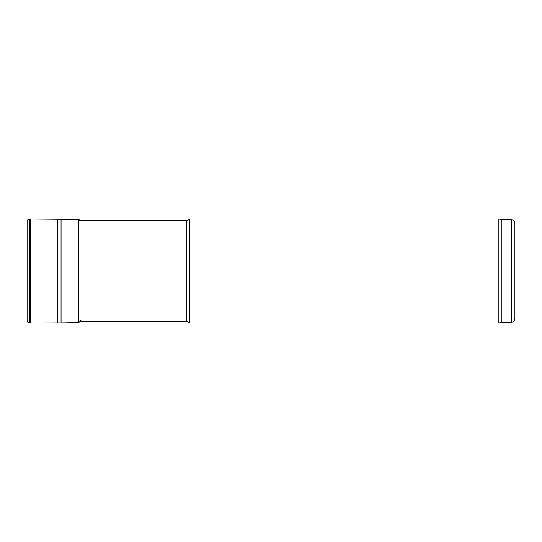 <?xml version="1.0" encoding="UTF-8"?>
<svg xmlns="http://www.w3.org/2000/svg" width="542" height="542" viewBox="0 0 542 542"><rect width="100%" height="100%" fill="white"/><g stroke="black" fill="none" stroke-linecap="round" stroke-linejoin="round"><path stroke-width="0.81" d="M80.656 321.413L186.861 321.413L186.861 220.587L78.753 220.587M186.861 321.413L189.68 323.039L189.68 218.961L186.861 220.587M501.892 322.226L501.892 219.774L511.648 219.774L511.648 322.226L501.892 322.226L498.857 323.039L498.857 218.961L189.68 218.961M511.648 322.226C512.637 321.528 513.233 323.56 514.9 318.967L514.9 223.033C513.233 218.44 512.637 220.472 511.648 219.774M80.656 220.587L78.448 219.354L30.311 218.961L30.311 323.039L29.614 323.018C28.103 322.883 27.263 322.07 27.1 320.579L27.1 221.421L27.1 320.579M61.056 219.056L61.056 322.944L30.311 323.039M30.311 218.961L29.614 218.982L29.614 323.018M57.398 219.036L57.398 322.964M78.448 219.354L78.448 322.646L61.056 322.944M78.753 219.368L78.448 322.646M498.857 323.039L189.68 323.039M501.892 219.774L498.857 218.961M29.614 218.982C28.103 219.117 27.263 219.93 27.1 221.421L27.1 221.421M80.968 320.417L78.753 322.632"/></g></svg>
